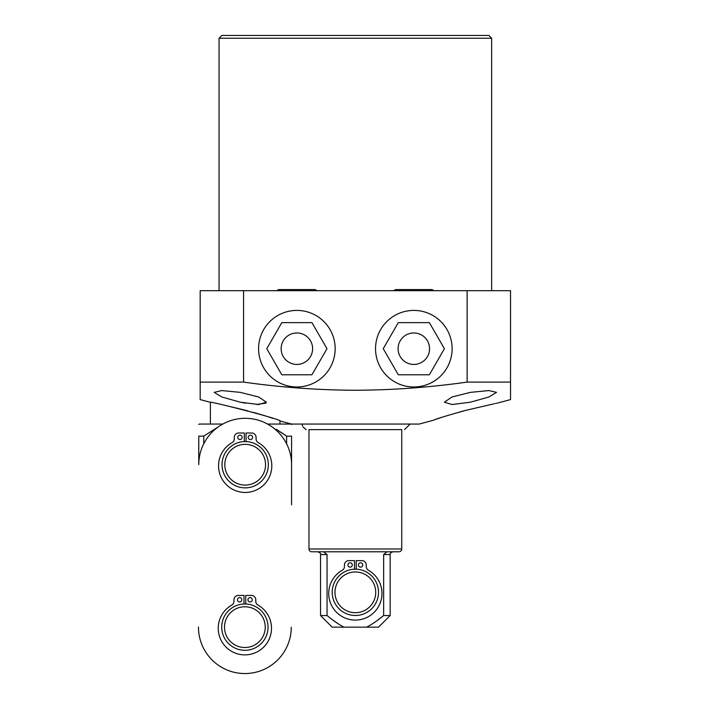 <?xml version="1.0" encoding="UTF-8"?>
<svg xmlns="http://www.w3.org/2000/svg" width="709" height="709" viewBox="0 0 709 709"><rect width="100%" height="100%" fill="white"/><g stroke="black" fill="none" stroke-linecap="round" stroke-linejoin="round"><path stroke-width="1.06" d="M296.876 332.964A15.731 15.731 0 0 0 281.145 348.695A15.731 15.731 0 0 0 296.876 364.435A15.731 15.731 0 0 0 312.607 348.695A15.731 15.731 0 0 0 296.876 332.964M311.933 374.777L281.819 374.777L266.761 348.695L281.819 322.622L311.933 322.622L326.991 348.695L311.933 374.777M413.826 332.964A15.731 15.731 0 0 0 398.095 348.695A15.731 15.731 0 0 0 413.826 364.435A15.731 15.731 0 0 0 429.557 348.695A15.731 15.731 0 0 0 413.826 332.964M444.41 348.695L429.353 374.777L398.298 374.777L383.241 348.695L398.298 322.622L429.353 322.622L444.41 348.695M354.482 569.194L354.482 560.615L348.819 560.615A4.36 4.36 0 0 0 344.45 564.976L344.45 566.464A4.36 4.36 0 0 1 342.243 570.266A26.641 26.641 0 0 0 334.896 610.511A26.641 26.641 0 0 0 375.805 610.511A26.641 26.641 0 0 0 368.458 570.266A4.36 4.36 0 0 1 366.243 566.464L366.243 564.976A4.36 4.36 0 0 0 361.882 560.615L356.219 560.615L356.219 569.194M347.933 564.976A2.18 2.18 0 0 1 350.113 562.795A2.18 2.18 0 0 1 352.293 564.976A2.18 2.18 0 0 1 350.113 567.156A2.18 2.18 0 0 1 347.933 564.976M358.408 564.976A2.18 2.18 0 0 1 360.589 562.795A2.18 2.18 0 0 1 362.769 564.976A2.18 2.18 0 0 1 360.589 567.156A2.18 2.18 0 0 1 358.408 564.976M332.193 592.334A23.158 23.158 0 0 0 355.351 615.492A23.158 23.158 0 0 0 378.509 592.334A23.158 23.158 0 0 0 355.351 569.176A23.158 23.158 0 0 0 332.193 592.334M390.154 615.545L378.553 627.146L366.624 627.146C371.64 624.629 377.312 620.765 383.64 615.545L390.154 615.545L390.154 554.562C389.684 553.614 390.615 552.683 392.937 551.779L386.999 551.779L383.64 554.553L383.64 615.545L377.507 620.304M338.813 624.177L333.186 620.304M327.062 615.545C333.381 620.756 339.053 624.62 344.078 627.146L332.149 627.146L320.548 615.545L327.062 615.545L327.062 554.562L323.703 551.779L317.765 551.779L323.703 551.779M366.624 627.146L344.078 627.146M398.954 551.779L311.747 551.779A2.783 2.783 0 0 1 308.964 548.996L308.964 429.636L401.737 429.636L401.737 548.996A2.783 2.783 0 0 1 398.954 551.779M401.737 429.636L308.964 429.636M301.928 424.062C303.594 428.466 303.594 428.466 301.928 424.062M306.155 429.636L303.053 427.013M302.61 425.985L302.007 424.328M210.378 424.062L210.378 402.313C207.524 400.461 282.873 419.657 279.984 420.969L291.541 424.062L419.161 424.062L433.545 420.207M510.533 382.098L510.533 290.69L243.568 290.69L243.568 382.098C281.216 387.406 318.474 390.127 355.351 390.251C392.502 390.11 429.769 387.389 467.134 382.098L510.533 382.098L510.533 399.584L497.496 403.075M243.568 382.098L200.168 382.098L200.168 399.584L210.378 402.313M240.262 392.361L221.793 390.562L214.18 392.361L221.74 396.969L240.262 402.18L258.75 404.538L266.345 402.18L258.723 397.005L240.262 392.361M266.345 402.154L266.088 402.898M265.884 403.12L256.33 404.476M245.624 403.208L240.005 402.127M272.823 418.337L267.842 416.67M264.723 415.678L253.538 412.416M248.15 410.972L245.394 410.263M245.075 410.174L230.177 406.585M243.568 290.69L200.168 290.69L200.168 382.098M491.647 38.233L488.864 35.45L221.837 35.45L219.054 38.233L491.647 38.233L491.647 290.69M470.439 402.18L488.882 396.996L496.522 392.361L488.838 390.562L470.439 392.361L452.067 396.969L444.357 402.18L452.058 404.538L470.439 402.18M494.457 403.713L465.521 410.422C445.651 415.988 434.998 419.249 433.545 420.207C435.096 419.214 445.757 415.953 465.521 410.422L459.529 412.009M443.019 416.892L436.062 419.285M434.369 419.905L433.811 420.109M496.681 403.244L495.502 403.492M467.134 290.69L467.134 382.098M296.876 310.409A38.286 38.286 0 0 0 258.59 348.695A38.286 38.286 0 0 0 296.876 386.981A38.286 38.286 0 0 0 335.162 348.695A38.286 38.286 0 0 0 296.876 310.409M413.826 310.409A38.286 38.286 0 0 0 375.54 348.695A38.286 38.286 0 0 0 413.826 386.981A38.286 38.286 0 0 0 452.112 348.695A38.286 38.286 0 0 0 413.826 310.409M316.799 290.69A3.253 3.253 0 0 0 314.353 289.573L279.408 289.573A3.253 3.253 0 0 0 276.953 290.69M393.903 290.69A3.253 3.253 0 0 1 396.349 289.573L431.294 289.573A3.253 3.253 0 0 1 433.748 290.69M279.984 420.969L279.984 424.062M198.768 424.531L199.238 424.062L222.794 424.062M267.559 424.062L291.124 424.062L291.585 424.531M291.585 504.817L291.585 464.803A46.404 46.404 0 0 0 245.27 418.31A46.404 46.404 0 0 0 198.768 464.625L198.768 436.132C198.768 420.552 198.768 420.552 198.768 436.132C198.768 420.552 198.768 420.552 198.768 436.132L203.749 436.132L218.753 426.57M276.297 429.282L286.604 436.132L291.585 436.132C291.585 420.552 291.585 420.552 291.585 436.132C291.585 420.552 291.585 420.552 291.585 436.132L291.585 493.216C291.585 508.787 291.585 508.787 291.585 493.216C291.585 508.787 291.585 508.787 291.585 493.216L291.532 493.216M286.604 443.799L286.604 436.132L281.464 432.579M203.749 443.799L203.749 436.132M222.023 464.714A23.158 23.158 0 0 0 245.181 487.872A23.158 23.158 0 0 0 268.339 464.714A23.158 23.158 0 0 0 245.181 441.556A23.158 23.158 0 0 0 222.023 464.714M237.763 437.356A2.18 2.18 0 0 1 239.943 435.175A2.18 2.18 0 0 1 242.123 437.356A2.18 2.18 0 0 1 239.943 439.536A2.18 2.18 0 0 1 237.763 437.356M244.304 441.574L244.304 432.995L238.649 432.995A4.36 4.36 0 0 0 234.28 437.356L234.28 438.844A4.36 4.36 0 0 1 232.065 442.646A26.641 26.641 0 0 0 224.726 482.891A26.641 26.641 0 0 0 265.636 482.891A26.641 26.641 0 0 0 258.289 442.646A4.36 4.36 0 0 1 256.073 438.844L256.073 437.356A4.36 4.36 0 0 0 251.713 432.995L246.05 432.995L246.05 441.574M248.23 437.356A2.18 2.18 0 0 1 250.41 435.175A2.18 2.18 0 0 1 252.599 437.356A2.18 2.18 0 0 1 250.41 439.536A2.18 2.18 0 0 1 248.23 437.356M265.556 464.714A20.375 20.375 0 0 0 245.181 444.348A20.375 20.375 0 0 0 224.806 464.714A20.375 20.375 0 0 0 245.181 485.089A20.375 20.375 0 0 0 265.556 464.714M198.467 627.057A46.404 46.404 0 0 0 244.782 673.55A46.404 46.404 0 0 0 291.275 627.235M221.713 627.146A23.158 23.158 0 0 0 244.871 650.304A23.158 23.158 0 0 0 268.029 627.146A23.158 23.158 0 0 0 244.871 603.988A23.158 23.158 0 0 0 221.713 627.146M237.453 599.779A2.18 2.18 0 0 1 239.633 597.598A2.18 2.18 0 0 1 241.813 599.779A2.18 2.18 0 0 1 239.633 601.959A2.18 2.18 0 0 1 237.453 599.779M244.002 604.006L244.002 595.418L238.339 595.418A4.36 4.36 0 0 0 233.97 599.779L233.97 601.267A4.36 4.36 0 0 1 231.763 605.069A26.641 26.641 0 0 0 224.416 645.314A26.641 26.641 0 0 0 265.326 645.314A26.641 26.641 0 0 0 257.979 605.069A4.36 4.36 0 0 1 255.763 601.267L255.763 599.779A4.36 4.36 0 0 0 251.403 595.418L245.739 595.418L245.739 604.006M247.928 599.779A2.18 2.18 0 0 1 250.109 597.598A2.18 2.18 0 0 1 252.289 599.779A2.18 2.18 0 0 1 250.109 601.959A2.18 2.18 0 0 1 247.928 599.779M265.246 627.146A20.375 20.375 0 0 0 244.871 606.771A20.375 20.375 0 0 0 224.496 627.146A20.375 20.375 0 0 0 244.871 647.512A20.375 20.375 0 0 0 265.246 627.146M375.726 592.334A20.375 20.375 0 0 0 355.351 571.968A20.375 20.375 0 0 0 334.976 592.334A20.375 20.375 0 0 0 355.351 612.709A20.375 20.375 0 0 0 375.726 592.334M390.154 554.562L383.64 554.562M327.062 554.562L320.548 554.562C321.133 553.773 320.202 552.852 317.765 551.779M401.737 548.996L308.964 548.996M320.548 615.545L320.548 554.562M219.054 38.233L219.054 290.69M404.547 429.636L410.112 424.062"/></g></svg>
